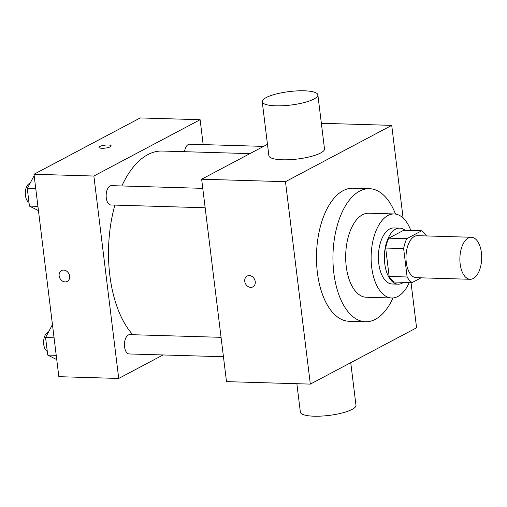 <?xml version="1.0" encoding="UTF-8"?>
<svg xmlns="http://www.w3.org/2000/svg" width="507" height="507" viewBox="0 0 507 507"><rect width="100%" height="100%" fill="white"/><g stroke="black" fill="none" stroke-linecap="round" stroke-linejoin="round"><path stroke-width="0.76" d="M473.265 278.514A21.015 10.901 -88.3 0 1 470.16 279.281A21.015 10.901 -88.3 0 1 459.887 257.955A21.015 10.901 -88.3 0 1 471.402 237.27A21.015 10.901 -88.3 0 1 481.65 255.591A21.015 10.901 -88.3 0 1 473.265 278.514M470.16 279.281L416.272 277.69A21.015 10.901 -88.3 0 1 405.999 256.365A21.015 10.901 -88.3 0 1 417.508 235.673L471.402 237.27M421.653 230.805L406.741 238.708A27.125 14.069 -88.3 0 0 403.635 248.582L385.675 248.056A27.125 14.069 -88.3 0 1 388.78 238.176L403.686 230.273L421.653 230.805A27.125 14.069 -88.3 0 1 426.4 235.939M403.635 248.582L407.121 276.987A27.125 14.069 -88.3 0 0 412.128 282.564L421.051 277.836M385.675 248.056L389.161 276.454L407.121 276.987M389.161 276.454A27.125 14.069 -88.3 0 0 394.167 282.031L412.128 282.564M405.099 230.317A28.024 14.532 91.7 0 0 399.757 228.144A28.024 14.532 91.7 0 0 384.762 263.665A28.024 14.532 91.7 0 0 398.096 284.167A28.024 14.532 91.7 0 0 403.566 282.31M398.096 284.167L392.114 283.99A28.024 14.532 -88.3 0 1 378.773 263.488A28.024 14.532 -88.3 0 1 393.768 227.966L399.757 228.144M388.78 238.176L406.741 238.708M410.822 230.482A42.037 21.795 91.7 0 0 394.18 213.96A42.037 21.795 91.7 0 0 371.688 267.24A42.037 21.795 91.7 0 0 391.696 297.996A42.037 21.795 91.7 0 0 409.288 282.481M394.18 213.96L368.735 213.206A42.037 21.795 91.7 0 0 346.243 266.492A42.037 21.795 91.7 0 0 366.25 297.241L391.696 297.996M395.511 214.074A66.556 34.514 91.7 0 0 369.457 188.699A66.556 34.514 91.7 0 0 333.847 273.058A66.556 34.514 91.7 0 0 365.528 321.749A66.556 34.514 91.7 0 0 393.033 297.951M365.528 321.749L349.057 321.267A66.556 34.514 -88.3 0 1 317.382 272.576A66.556 34.514 -88.3 0 1 352.992 188.211L369.457 188.699M403.097 218.004L391.721 125.368L285.473 181.69L310.328 384.11L416.577 327.788L411.019 282.532M247.131 276.068A6.128 5.026 -117.9 0 0 244.767 281.328A6.128 5.026 62.1 0 1 247.131 276.068A6.128 5.026 62.1 0 1 254.444 279.129A6.128 5.026 62.1 0 1 252.873 286.899A6.128 5.026 62.1 0 1 244.761 281.328A6.128 5.026 -117.9 0 0 252.873 286.899M267.474 144.318L201.647 179.212L226.502 381.632L310.328 384.11M201.647 179.212L285.473 181.69M321.356 123.29L391.721 125.368M317.87 94.898L324.499 148.874A28.024 6.775 173 0 1 297.508 159.014A28.024 6.775 173 0 1 268.868 155.706L262.239 101.73A28.024 6.775 -7 0 0 290.879 105.038A28.024 6.775 -7 0 0 317.87 94.898A28.024 6.775 -7 0 0 304.219 90.804A28.024 6.775 -7 0 0 275.909 94.068A28.024 6.775 -7 0 0 262.239 101.73M350.749 362.682L355.977 405.27A28.024 6.775 173 0 1 342.307 412.932A28.024 6.775 173 0 1 313.998 416.196A28.024 6.775 173 0 1 300.353 412.102L296.868 383.71M132.796 334.721A98.079 50.858 -88.3 0 1 109.835 275.364A98.079 50.858 -88.3 0 1 114.899 205.101M121.851 185.961A98.079 50.858 -88.3 0 1 162.31 151.042L249.913 153.627M205.151 207.762L110.887 204.98A9.671 5.013 -88.3 0 1 106.159 195.17A9.671 5.013 -88.3 0 1 111.458 185.651L202.768 188.351M223.448 356.744L129.177 353.956A9.671 5.013 -88.3 0 1 124.576 346.883A9.671 5.013 -88.3 0 1 129.748 334.633L221.058 337.326M184.529 151.694A9.671 5.013 -88.3 0 1 189.656 144.197L263.583 146.384M203.168 144.596L200.113 119.709L93.865 176.03L118.72 378.45L163.032 354.957M200.113 119.709L140.236 117.941L33.988 174.262L93.865 176.03M33.988 174.262L58.844 376.682L118.72 378.45M67.254 281.417A6.128 5.026 62.1 0 1 65.105 281.905A6.128 5.026 62.1 0 1 59.42 277.126A6.128 5.026 62.1 0 1 61.512 270.586A6.128 5.026 62.1 0 1 68.825 273.647A6.128 5.026 62.1 0 1 67.254 281.417A6.128 5.026 62.1 0 1 65.105 281.905A6.128 5.026 62.1 0 1 59.427 277.126A6.128 5.026 62.1 0 1 61.512 270.586M110.317 146.789A6.128 1.483 173 0 1 103.555 148.253A6.128 1.483 173 0 1 98.992 147.379A6.128 1.483 173 0 1 104.898 145.16A6.128 1.483 173 0 1 111.16 145.883A6.128 1.483 173 0 1 110.317 146.789M98.992 147.379A6.128 1.483 173 0 1 104.898 145.167A6.128 1.483 173 0 1 111.16 145.889M52.449 324.588L45.573 337.542L47.728 355.071L56.746 359.602M45.573 337.542L54.072 337.795M47.728 355.071L56.22 355.325M47.265 351.307A9.671 5.013 -88.3 0 1 43.64 341.236A9.671 5.013 -88.3 0 1 48.361 332.288M34.153 175.606L27.283 188.566L29.431 206.096L38.456 210.62M27.283 188.566L35.775 188.813M29.431 206.096L37.93 206.343M28.969 202.331A9.671 5.013 -88.3 0 1 25.35 192.254A9.671 5.013 -88.3 0 1 30.071 183.306"/></g></svg>
